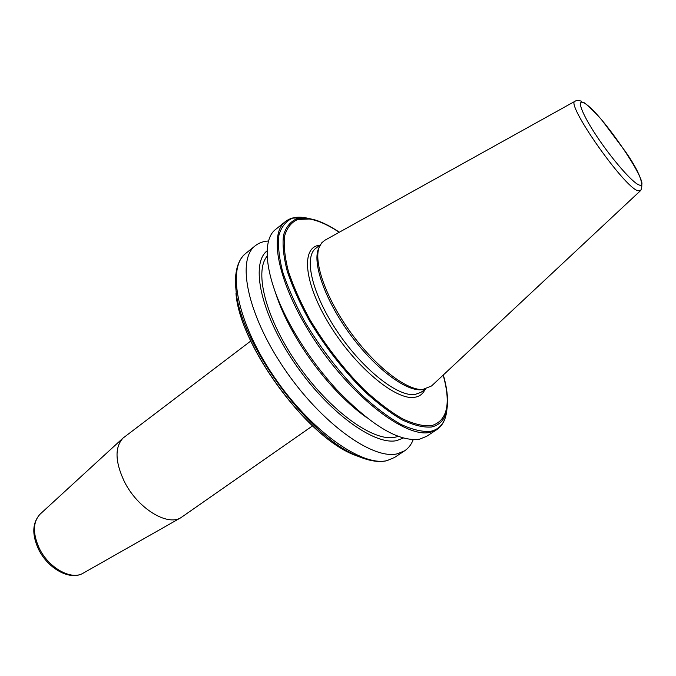 <?xml version="1.0" encoding="UTF-8"?>
<svg xmlns="http://www.w3.org/2000/svg" width="676" height="676" viewBox="0 0 676 676"><rect width="100%" height="100%" fill="white"/><g stroke="black" fill="none" stroke-linecap="round" stroke-linejoin="round"><path stroke-width="1.01" d="M312.523 425.897L180.931 517.672C167.149 526.477 137.524 508.183 124.376 481.625C115.081 461.877 114.616 447.368 122.99 438.107L250.737 341.042M436.78 429.632L429.868 432.386C406.31 437.938 354.9 399.482 317.357 344.236C279.636 289.083 267.366 234.707 285.323 221.635L275.85 229.24C260.252 240.555 265.6 281.723 292.59 329.026C305.062 350.92 319.799 371.158 336.809 389.748C371.445 425.686 399.043 442.146 419.602 439.155L426.632 436.324L436.78 429.632C441.403 426.488 444.47 421.697 445.974 415.241M275.453 292.623C279.45 305.256 285.458 318.7 293.477 332.955C304.715 352.695 317.999 370.947 333.336 387.703C344.447 399.71 355.399 409.555 366.198 417.236M267.13 256.221C253.728 271.828 266.217 319.959 298.412 365.564C330.463 411.253 373.608 442.003 394.868 437.296L398.282 436.333M267.113 250.821C250.281 263.809 260.683 313.368 294.204 362.539C327.556 411.794 374.267 445.83 396.778 440.583L403.411 438.006M268.575 241.011C263.378 241.264 258.967 242.828 255.351 245.684C236.363 259.626 247.179 314.196 284.207 368.581C321.041 423.066 372.806 460.162 397.42 453.782L404.687 450.774C408.524 448.213 411.363 444.495 413.205 439.628M575.099 101.223L324.674 240.36L321.624 242.946L319.14 247.408C313.351 262.584 326.474 299.274 351.03 332.93C375.526 366.637 406.411 390.39 422.635 389.545L431.533 385.979L640.341 190.826M319.351 246.858L318.278 249.233C312.532 264.291 325.486 300.592 349.762 333.86C373.972 367.169 404.544 390.644 420.633 389.798L422.458 389.646M83.342 573.071L83.055 573.24C71.259 580.591 48.393 567.815 39.14 548.008C32.6 533.229 32.904 521.957 40.061 514.191L40.306 513.971M339.36 232.206C330.919 226.528 323.01 222.489 315.616 220.089L308.425 218.348L296.705 218.83C290.3 221.643 285.889 227.161 283.464 235.4C282.348 245.143 283.616 257.108 287.266 271.296C292.319 286.489 299.536 302.671 308.915 319.832C324.81 346.382 343.146 370.042 363.925 390.838C377.385 403.192 390.162 412.892 402.254 419.931C413.611 425.255 423.32 427.621 431.389 427.029C442.129 424.596 447.52 416.019 447.554 401.282C447.537 393.508 446.126 384.737 443.312 374.969M307.58 218.187L304.749 217.647L292.683 218.128C286.066 220.993 281.486 226.646 278.943 235.071C277.743 245.058 278.985 257.319 282.686 271.87C287.824 287.469 295.192 304.073 304.8 321.691C321.092 348.943 339.91 373.22 361.254 394.53C375.079 407.18 388.21 417.092 400.623 424.258C412.275 429.666 422.246 432.032 430.527 431.373C440.431 429.133 445.907 421.706 446.937 409.073M235.814 274.49L236.008 290.165C234.183 272.47 237.462 260.184 245.853 253.314C226.536 267.519 236.913 322.139 273.721 376.287C310.326 430.527 362.201 467.2 387.145 460.567L394.514 457.483L404.687 450.774M235.485 282.551L236.008 290.165C239.71 342.495 307.749 435.944 356.421 455.531L371.285 460.533M394.514 457.483L386.773 460.736C378.475 462.604 368.361 460.871 356.421 455.531L353.176 454.509C305.375 435.209 239.684 344.988 235.983 293.57C239.608 344.65 305.67 435.378 353.176 454.509L363.511 458.37M581.766 101.375C578.893 100.242 576.729 100.158 575.284 101.113C564.164 101.822 624.007 187.556 638.051 190.809L640.502 190.683C644.439 184.801 639.479 171.856 625.621 151.83L602.046 120.353C597.719 115.013 586.447 103.732 583.303 102.203M583.954 102.946C576.087 98.442 581.816 113.923 597.128 136.797C612.338 159.612 632.33 182.486 638.888 184.878C655.399 192.212 600.601 110.906 583.954 102.946M320.365 244.754L315.878 248.253C303.448 257.21 312.126 294.33 337.527 331.874C362.792 369.485 397.961 397.099 414.963 394.497L420.835 392.384L425.542 389.19M319.799 245.194C300.761 246.774 303.685 282.788 329.618 324.835C355.322 366.916 395.714 400.471 414.405 397.327C419.365 396.635 422.88 394.057 424.942 389.596M339.2 232.299C328.105 224.897 318.142 220.46 309.304 218.99L297.71 219.48C291.373 222.277 287.013 227.753 284.63 235.924C283.54 245.582 284.807 257.438 288.441 271.49C293.452 286.54 300.6 302.561 309.895 319.554C325.638 345.833 343.788 369.265 364.356 389.866C377.681 402.102 390.339 411.718 402.313 418.706C413.551 423.987 423.176 426.345 431.178 425.779C447.225 421.131 451.23 404.231 443.177 375.095M180.931 517.672L83.055 573.24C69.805 581.081 47.489 568.262 38.388 548.929C31.772 534.361 32.33 522.785 40.061 514.191L122.99 438.107M285.323 221.635C289.734 218.204 295.243 216.759 301.851 217.309M333.336 387.703L336.809 389.748M293.477 332.955L292.59 329.026M245.853 253.314L255.351 245.684M420.633 389.798L422.635 389.545M318.278 249.233L319.14 247.408"/></g></svg>
